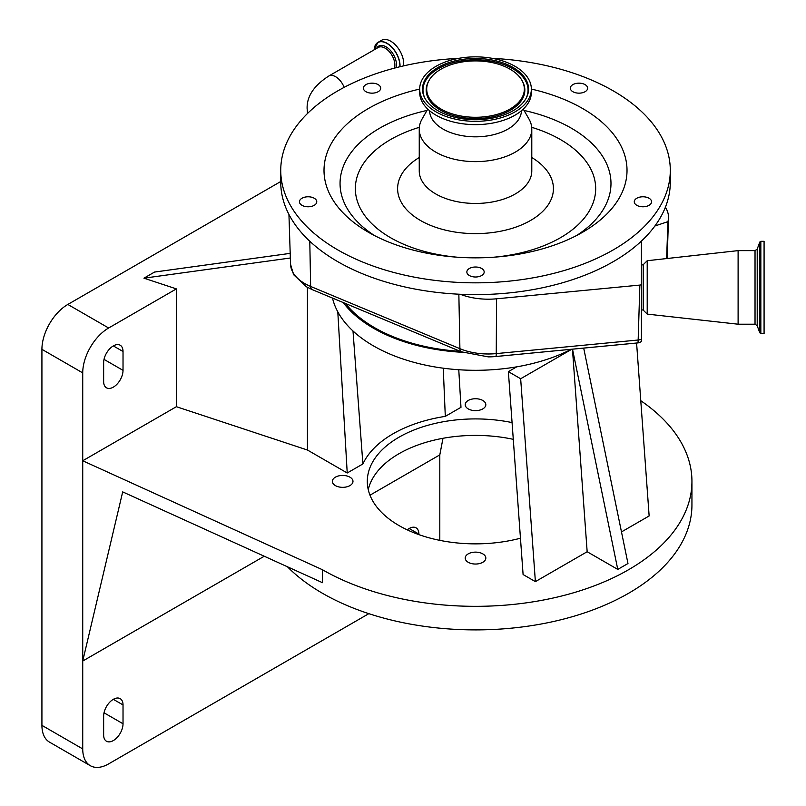 <?xml version="1.0" encoding="UTF-8"?>
<svg xmlns="http://www.w3.org/2000/svg" width="806" height="806" viewBox="0 0 806 806"><rect width="100%" height="100%" fill="white"/><g stroke="black" fill="none" stroke-linecap="round" stroke-linejoin="round"><path stroke-width="1.21" d="M374.568 47.171A18.326 10.579 60 0 1 377.923 42.406L381.57 40.3A18.326 10.579 60 0 1 390.739 41.207A18.326 10.579 60 0 1 403.534 65.88M495.831 356.504L637.606 342.923A7.214 0.967 -95.5 0 0 637.667 342.933A7.214 0.967 -95.5 0 0 638.161 340.011L639.863 285.082L496.546 298.804A50.315 29.056 180 0 1 460.266 294.271A194.78 112.457 0 0 0 641.435 241.065L641.435 309.776L643.208 310.109L643.208 264.721L647.208 260.721L738.105 250.626L738.105 324.203L647.208 314.108L647.208 260.721M309.786 241.246L310.642 286.442A7.214 3.446 112.6 0 0 312.093 289.566L306.33 286.745L293.565 274.645L290.543 264.247A48.531 28.019 0 0 0 310.642 286.442L459.904 348.676A7.214 3.446 112.6 0 0 461.344 351.809L488.315 356.877A45.116 26.044 0 0 0 495.7 356.514A7.214 0.967 84.5 0 0 495.761 356.524L637.667 342.933A7.214 7.214 0 0 0 641.435 341.422L641.435 284.82L639.863 285.082M345.522 303.509A142.843 82.464 0 0 0 374.518 327.649A142.843 82.464 0 0 0 460.196 351.325M667.932 221.64L654.895 225.992A194.78 112.457 0 0 0 665.403 207.202L665.988 208.23A50.315 29.056 180 0 1 668.496 217.832A50.315 29.056 180 0 1 667.932 221.64L666.622 258.565M641.435 339.215A7.214 4.292 -178.2 0 1 638.161 340.011L496.254 353.602A7.214 0.967 84.5 0 1 495.761 356.524L488.315 356.877M665.403 207.202A194.78 112.457 0 0 0 670.3 182.156L670.3 170.378A194.78 112.457 0 0 0 535.708 63.432A194.78 112.457 0 0 0 492.265 58.344M458.765 58.344A194.78 112.457 0 0 0 280.74 170.378A194.78 112.457 0 0 0 415.322 277.335A194.78 112.457 0 0 0 670.3 170.378M280.74 170.378L280.74 182.156A194.78 112.457 0 0 0 415.322 289.112A194.78 112.457 0 0 0 460.266 294.271M641.435 241.065A194.78 112.457 0 0 0 654.895 225.992M466.855 272.005A8.654 4.997 0 0 0 475.52 277.002A8.654 4.997 0 0 0 484.174 272.005A8.654 4.997 0 0 0 475.52 267.008A8.654 4.997 0 0 0 466.855 272.005M305.434 197.027A8.654 4.997 0 0 0 299.449 201.782A8.654 4.997 0 0 0 310.784 206.538A8.654 4.997 0 0 0 316.768 201.782A8.654 4.997 0 0 0 305.434 197.027M379.052 85.224A8.654 4.997 0 0 0 369.38 83.411A8.654 4.997 0 0 0 363.395 88.166A8.654 4.997 0 0 0 365.047 91.098A8.654 4.997 0 0 0 374.73 92.912A8.654 4.997 0 0 0 380.714 88.166A8.654 4.997 0 0 0 379.052 85.224M585.982 91.098A8.654 4.997 0 0 0 587.634 88.166A8.654 4.997 0 0 0 581.66 83.411A8.654 4.997 0 0 0 571.978 85.224A8.654 4.997 0 0 0 570.326 88.166A8.654 4.997 0 0 0 576.3 92.912A8.654 4.997 0 0 0 585.982 91.098M640.246 206.538A8.654 4.997 0 0 0 651.58 201.782A8.654 4.997 0 0 0 645.596 197.027A8.654 4.997 0 0 0 634.272 201.782A8.654 4.997 0 0 0 640.246 206.538M419.684 89.073A151.498 87.461 0 0 0 368.392 232.229A151.498 87.461 0 0 0 428.701 253.568A151.498 87.461 0 0 0 582.637 232.229A151.498 87.461 0 0 0 531.356 89.073M760.844 241.316L760.844 333.513L764.078 333.513L764.078 241.316L760.844 241.316L759.766 242.072L759.766 332.757L757.207 325.725L757.207 249.104L755.031 250.626L738.105 250.626M427.764 109.102L422.132 118.885A56.269 32.492 0 0 0 419.251 129.151A56.269 32.492 0 0 0 458.13 160.041A56.269 32.492 0 0 0 531.789 129.151A56.269 32.492 0 0 0 528.907 118.885L523.265 109.102M429.568 110.704A45.952 26.527 0 0 0 461.314 135.529A45.952 26.527 0 0 0 521.462 110.704M419.684 89.093L419.684 92.388A55.836 32.24 0 0 0 458.261 123.056A55.836 32.24 0 0 0 531.356 92.388L531.356 89.093A55.836 32.24 0 0 0 492.768 58.435A55.836 32.24 0 0 0 419.684 89.093A55.836 32.24 0 0 0 458.261 119.751A55.836 32.24 0 0 0 531.356 89.093M459.128 118.22A53.045 30.628 0 0 0 526.237 98.06A53.045 30.628 0 0 0 491.912 59.966A53.045 30.628 0 0 0 438.323 67.261A53.045 30.628 0 0 0 424.802 98.06A53.045 30.628 0 0 0 459.128 118.22M460.428 115.903A48.813 28.19 0 0 0 509.745 109.193A48.813 28.19 0 0 0 522.197 80.842A48.813 28.19 0 0 0 490.602 62.284A48.813 28.19 0 0 0 428.842 80.842A48.813 28.19 0 0 0 460.428 115.903M343.195 302.542A144.284 83.3 0 0 0 373.49 328.233A144.284 83.3 0 0 0 462.563 352.303M332.515 298.089A144.284 83.3 0 0 0 373.49 345.905A144.284 83.3 0 0 0 516.706 366.841A144.284 83.3 0 0 0 571.333 349.29M458.775 369.742L460.982 407.312L445.305 416.37L443.25 368.201M523.094 574.537L508.374 371.647L520.656 378.749L535.385 581.63L523.094 574.537M516.706 366.841L508.374 371.647M337.795 311.841L347.225 472.991L307.439 450.02L176.383 406.698L82.726 460.77L322.481 569.741A216.421 124.95 0 0 0 558.336 596.823A216.421 124.95 0 0 0 691.941 481.384A216.421 124.95 0 0 0 640.78 400.713M307.439 287.359L307.439 450.02M347.225 472.991L362.891 463.944A116.598 67.321 180 0 1 445.305 416.37M352.998 331.004L362.891 463.944M571.756 349.25L520.656 378.749M280.74 181.521L67.835 304.446A36.643 21.158 120 0 0 41.922 349.33L41.922 725.36A36.643 21.158 120 0 0 49.509 742.135L90.322 765.7A36.643 21.158 120 0 0 108.649 763.887L368.836 613.668M176.383 406.698L176.383 288.891L108.649 328.002A36.643 21.158 120 0 0 82.726 372.886L82.726 748.925A36.643 21.158 120 0 0 90.322 765.7M176.383 288.891L143.942 278.171L290.341 258.001M290.19 253.366L154.52 272.065L143.942 278.171M349.955 477.182A10.307 5.954 0 0 0 338.721 475.893A10.307 5.954 0 0 0 332.364 481.384A10.307 5.954 0 0 0 335.377 485.595A10.307 5.954 0 0 0 346.61 486.884A10.307 5.954 0 0 0 352.978 481.384A10.307 5.954 0 0 0 349.955 477.182M512.072 422.586A108.216 62.475 0 0 0 367.304 481.384A108.216 62.475 0 0 0 399 525.562A108.216 62.475 0 0 0 520.464 538.217M482.804 400.481A10.307 5.954 0 0 0 471.57 399.192A10.307 5.954 0 0 0 465.213 404.693A10.307 5.954 0 0 0 468.226 408.894A10.307 5.954 0 0 0 479.459 410.183A10.307 5.954 0 0 0 485.827 404.693A10.307 5.954 0 0 0 482.804 400.481M482.804 553.873A10.307 5.954 0 0 0 471.57 552.584A10.307 5.954 0 0 0 465.213 558.084A10.307 5.954 0 0 0 468.226 562.296A10.307 5.954 0 0 0 479.459 563.585A10.307 5.954 0 0 0 485.827 558.084A10.307 5.954 0 0 0 482.804 553.873M583.695 348.101L627.975 563.515L617.769 569.409L587.161 551.737L535.385 581.63M636.589 343.034L649.142 515.951L621.476 531.92M368.251 489.635A108.216 62.475 180 0 1 513.281 439.33M264.257 556.231L82.726 661.041L122.693 491.892L322.481 582.698L322.481 569.741M287.44 566.769A216.421 124.95 0 0 0 322.481 593.297A216.421 124.95 0 0 0 558.336 620.388A216.421 124.95 0 0 0 691.941 504.949L691.941 481.384M587.161 551.737L572.462 349.179M572.502 349.169L617.769 569.409M123.026 351.507A13.702 7.909 120 0 0 120.195 345.23A13.702 7.909 120 0 0 109.626 348.907A13.702 7.909 120 0 0 103.642 362.7L103.642 381.55A13.702 7.909 120 0 0 106.483 387.817A13.702 7.909 120 0 0 117.041 384.15A13.702 7.909 120 0 0 123.026 370.357L123.026 351.507L113.334 345.915M442.988 438.293L439.804 454.886L369.984 495.196M439.804 540.363L439.804 454.886M123.026 723.768L123.026 704.928A13.702 7.909 120 0 0 120.195 698.651A13.702 7.909 120 0 0 109.626 702.318A13.702 7.909 120 0 0 103.642 716.111L103.642 734.961A13.702 7.909 120 0 0 106.483 741.238A13.702 7.909 120 0 0 117.041 737.571A13.702 7.909 120 0 0 123.026 723.768L104.024 712.796M418.898 534.63L418.898 534.106A13.702 7.909 120 0 0 416.057 527.829A13.702 7.909 120 0 0 407.252 529.864M374.115 49.851L377.923 42.406A18.326 10.579 60 0 1 387.082 43.312A18.326 10.579 60 0 1 400.008 66.717M374.135 49.841A18.226 10.528 60 0 1 386.991 43.453A18.226 10.528 60 0 1 399.847 66.757M376.593 48.42A14.73 8.503 60 0 1 386.084 46.829A14.73 8.503 60 0 1 396.169 67.674M344.132 87.36A13.783 7.959 60 0 0 335.639 76.721A13.783 7.959 60 0 0 328.757 76.046L378.236 47.473A13.783 7.959 60 0 1 385.127 48.159A13.783 7.959 60 0 1 394.426 68.137M458.856 294.2L459.904 348.676A48.531 28.019 0 0 0 488.315 353.985A48.531 28.019 0 0 0 496.254 353.602L496.546 298.804M757.207 325.725L755.031 324.203L755.031 250.626M426.999 110.442A135.468 78.212 0 0 0 374.377 235.493M419.332 127.308A120.165 69.376 0 0 0 355.799 194.609A120.165 69.376 0 0 0 438.383 254.625A120.165 69.376 0 0 0 457.002 257.185M576.663 235.493A135.468 78.212 0 0 0 524.031 110.442M494.028 257.185A120.165 69.376 0 0 0 594.032 200.1A120.165 69.376 0 0 0 531.698 127.308M419.251 157.523A77.91 44.985 0 0 0 451.441 231.423A77.91 44.985 0 0 0 541.501 212.552A77.91 44.985 0 0 0 531.789 157.523M419.251 129.151L419.251 170.973A56.269 32.492 0 0 0 458.13 201.863A56.269 32.492 0 0 0 531.789 170.973L531.789 129.151M525.986 98.523A52.531 30.326 0 0 0 491.751 61.266A52.531 30.326 0 0 0 438.988 68.308A52.531 30.326 0 0 0 425.054 98.523M428.842 80.842L428.349 81.759A49.327 28.482 0 0 0 460.276 117.192A49.327 28.482 0 0 0 510.107 110.412A49.327 28.482 0 0 0 522.681 81.759L522.197 80.842M108.649 328.002L67.835 304.446M82.726 372.886L41.922 349.33M123.026 704.928L113.334 699.326M82.726 748.925L41.922 725.36M123.026 370.357L104.024 359.385M418.898 534.106L409.206 528.514M328.757 76.046C313.977 85.567 306.764 96.398 307.116 108.528L307.519 113.475M643.208 310.109L647.208 314.108M755.031 324.203L738.105 324.203M312.093 289.566L461.344 351.809M667.187 258.504L668.496 217.832M641.435 265.053L643.208 264.721M290.543 264.247L288.941 214.456M760.844 333.513L759.766 332.757M757.207 249.104L759.766 242.072"/></g></svg>
